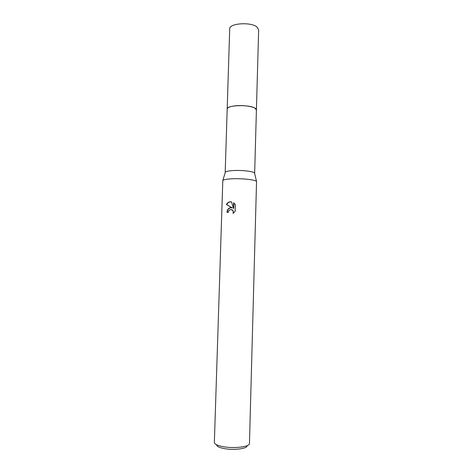 <?xml version="1.0" encoding="UTF-8"?>
<svg xmlns="http://www.w3.org/2000/svg" width="473" height="473" viewBox="0 0 473 473"><rect width="100%" height="100%" fill="white"/><g stroke="black" fill="none" stroke-linecap="round" stroke-linejoin="round"><path stroke-width="0.71" d="M227.182 109.133L227.182 109.021C227.401 107.584 229.884 106.537 234.626 105.899C243.908 104.639 256.987 107.105 256.413 109.896L256.413 109.996M227.188 109.097C227.306 107.619 229.783 106.549 234.626 105.893C244.009 104.616 257.211 107.152 256.413 109.967M225.201 172.598L225.331 172.166C226.088 171.409 228.53 170.889 232.651 170.593C241.283 169.967 253.646 171.374 254.521 173.029L254.628 173.467M231.244 178.835C241.242 178.185 255.58 179.728 256.543 181.496L249.454 443.508C249.981 446.802 234.076 448.776 223.014 446.642C217.379 445.554 214.494 444.159 214.352 442.468L222.813 180.491C223.664 179.693 226.472 179.143 231.244 178.835M233.615 202.769L235.359 204.578L235.152 211.449L233.018 213.441C233.561 212.188 233.396 211.082 232.521 210.136L230.298 209.533L228.666 211.059L228.388 212.33L226.969 212.412C227.123 209.882 228.252 208.309 230.357 207.694L232.349 207.913L226.366 204.578C227.3 202.834 228.69 201.906 230.534 201.788L231.528 201.876L233.449 208.333L233.621 202.769M216.628 444.791C216.616 446.329 219.123 447.588 224.155 448.575C233.875 450.467 247.805 448.646 247.042 445.696M231.534 201.9C229.381 201.729 227.761 202.645 226.673 204.649L232.349 207.913M231.9 207.765C229.157 207.677 227.614 209.22 227.271 212.389M231.504 209.539L232.811 210.201L233.461 213.146M233.904 202.982L233.745 208.398L233.449 208.333M226.673 204.649L226.366 204.578M256.419 109.89L254.758 108.021C248.627 104.314 226.449 105.172 227.182 109.021L229.712 28.871C229.044 23.26 251.009 21.711 257.028 27.032L258.648 29.734L254.645 173.36M254.521 173.029L256.543 181.496M225.331 172.166L222.813 180.491M227.188 109.027L225.189 172.485"/></g></svg>
